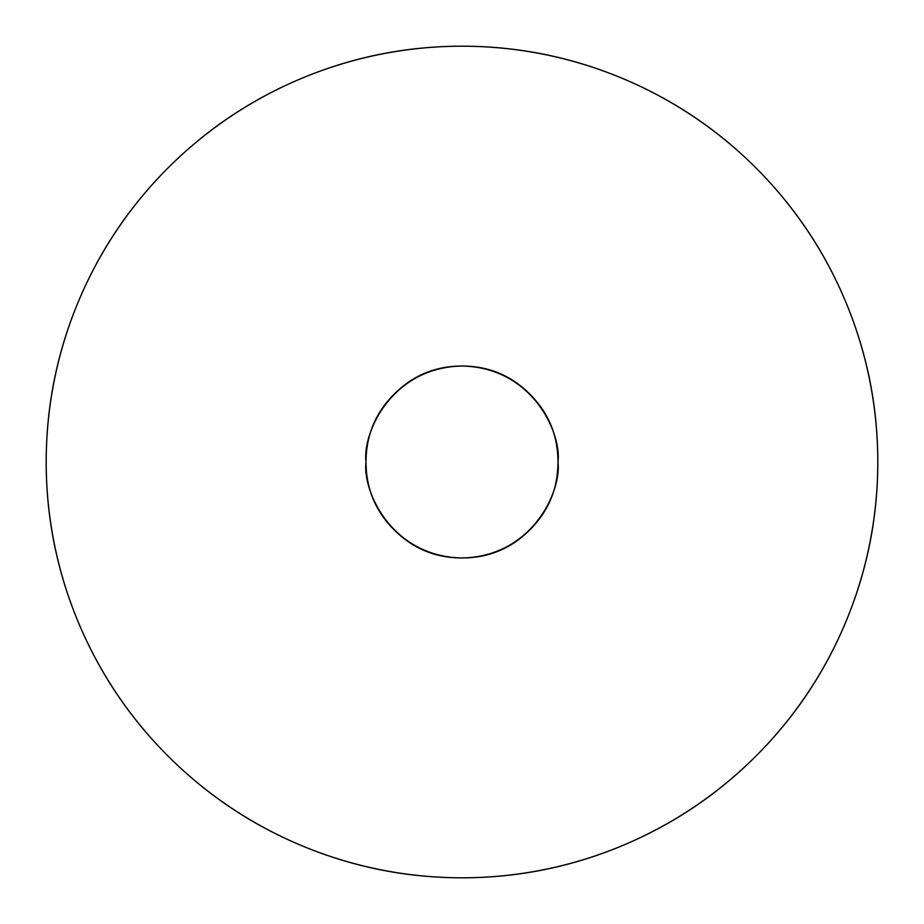 <?xml version="1.0" encoding="UTF-8"?>
<svg xmlns="http://www.w3.org/2000/svg" width="924" height="924" viewBox="0 0 924 924"><rect width="100%" height="100%" fill="white"/><g stroke="black" fill="none" stroke-linecap="round" stroke-linejoin="round"><path stroke-width="1.39" d="M557.957 462C561.815 490.067 533.021 556.641 462 557.957C390.979 556.641 362.185 490.067 366.043 462C366.043 435.504 375.41 412.889 394.155 394.155C412.889 375.41 435.504 366.043 462 366.043C488.496 366.043 511.111 375.41 529.845 394.155C548.59 412.889 557.957 435.504 557.957 462C557.957 488.496 548.59 511.111 529.845 529.845C511.111 548.59 488.496 557.957 462 557.957C435.504 557.957 412.889 548.59 394.155 529.845C375.41 511.111 366.043 488.496 366.043 462C362.185 433.933 390.979 367.359 462 366.043C533.021 367.359 561.815 433.933 557.957 462M46.2 462A415.8 415.8 0 0 1 462 46.2A415.8 415.8 0 0 1 877.8 462A415.8 415.8 0 0 0 462 46.2A415.8 415.8 0 0 0 46.2 462A415.8 415.8 0 0 1 462 46.2A415.8 415.8 0 0 1 877.8 462A415.8 415.8 0 0 1 462 877.8A415.8 415.8 0 0 1 46.2 462A415.8 415.8 0 0 0 462 877.8A415.8 415.8 0 0 0 877.8 462A415.8 415.8 0 0 1 462 877.8A415.8 415.8 0 0 1 46.2 462C46.2 517.14 56.745 570.177 77.847 621.124C98.949 672.06 129.002 717.024 167.983 756.017C206.976 794.998 251.94 825.051 302.876 846.153C353.823 867.255 406.86 877.8 462 877.8C517.14 877.8 570.177 867.255 621.124 846.153C672.06 825.051 717.024 794.998 756.017 756.017C794.998 717.024 825.051 672.06 846.153 621.124C867.255 570.177 877.8 517.14 877.8 462C877.8 406.86 867.255 353.823 846.153 302.876C825.051 251.94 794.998 206.976 756.017 167.983C717.024 129.002 672.06 98.949 621.124 77.847C570.177 56.745 517.14 46.2 462 46.2C406.86 46.2 353.823 56.745 302.876 77.847C251.94 98.949 206.976 129.002 167.983 167.983C129.002 206.976 98.949 251.94 77.847 302.876C56.745 353.823 46.2 406.86 46.2 462"/></g></svg>
